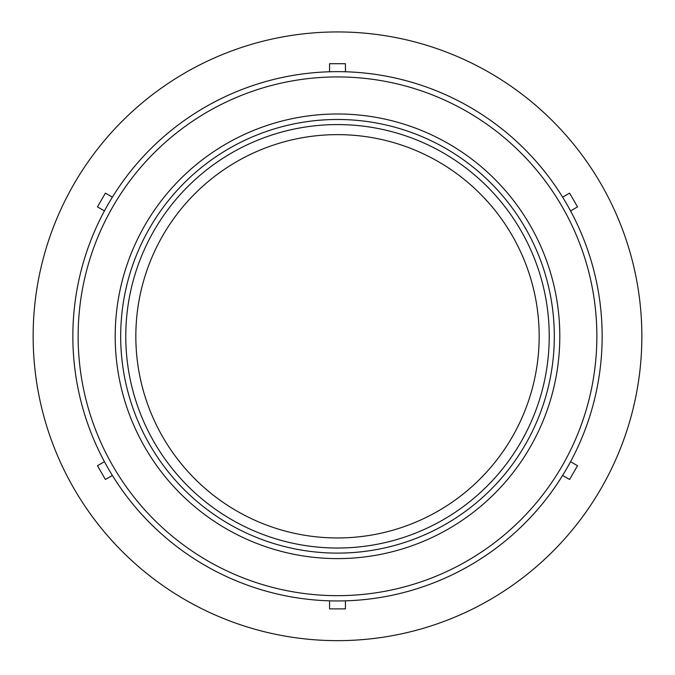 <?xml version="1.0" encoding="UTF-8"?>
<svg xmlns="http://www.w3.org/2000/svg" width="675" height="675" viewBox="0 0 675 675"><rect width="100%" height="100%" fill="white"/><g stroke="black" fill="none" stroke-linecap="round" stroke-linejoin="round"><path stroke-width="1.01" d="M337.5 553.112A216.81 216.81 0 0 1 149.732 227.897A216.81 216.81 0 0 1 525.268 227.897A216.81 216.81 0 0 1 337.5 553.112M337.5 558.605A222.311 222.311 0 0 0 530.027 225.146A222.311 222.311 0 0 0 144.973 225.146A222.311 222.311 0 0 0 337.5 558.605M337.5 595.662A259.36 259.36 0 0 1 112.885 206.618A259.36 259.36 0 0 1 562.115 206.618A259.36 259.36 0 0 1 337.5 595.662M337.5 548.024A211.722 211.722 0 0 1 125.778 336.302A211.722 211.722 0 0 1 337.5 124.58A211.722 211.722 0 0 1 549.222 336.302A211.722 211.722 0 0 1 337.5 548.024M337.5 600.952A264.651 264.651 0 0 0 566.696 203.977A264.651 264.651 0 0 0 108.304 203.977A264.651 264.651 0 0 0 337.5 600.952M104.439 461.692L97.462 465.716L105.401 479.469L112.379 475.445A264.651 264.651 0 0 0 329.56 600.834L329.56 608.892L345.44 608.892L345.44 600.834A264.651 264.651 0 0 0 562.621 475.445L569.599 479.469L577.538 465.716L570.561 461.692M570.561 210.912L577.538 206.879L569.599 193.126L562.621 197.159A264.651 264.651 0 0 0 112.379 197.159L105.401 193.126L97.462 206.879L104.439 210.912M329.56 71.769L329.56 63.712L345.44 63.712L345.44 71.769M337.5 640.651A304.349 304.349 0 0 0 601.079 184.123A304.349 304.349 0 0 0 73.921 184.123A304.349 304.349 0 0 0 337.5 640.651M337.5 537.958A201.665 201.665 0 0 0 539.165 336.302A201.665 201.665 0 0 0 337.5 134.637A201.665 201.665 0 0 0 135.835 336.302A201.665 201.665 0 0 0 337.5 537.958"/></g></svg>
